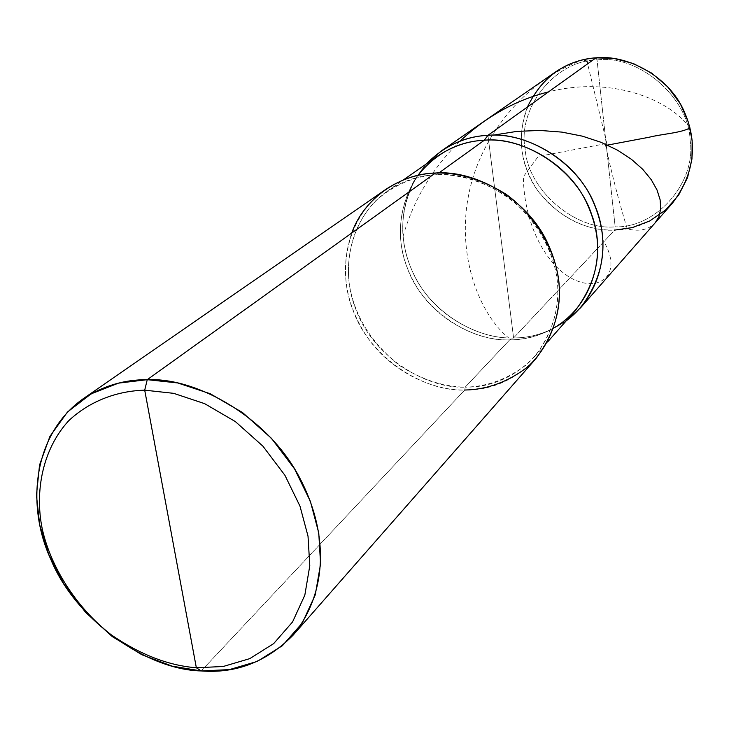<?xml version="1.0" encoding="UTF-8"?>
<svg xmlns="http://www.w3.org/2000/svg" width="729" height="729" viewBox="0 0 729 729"><rect width="100%" height="100%" fill="white"/><g stroke="black" fill="none" stroke-linecap="round" stroke-linejoin="round"><path stroke-width="0.55" stroke-dasharray="3.65 2.73" d="M672.503 203.081C655.489 220.668 636.244 229.671 614.766 230.082L615.167 226.847C574.889 230.783 527.514 189.504 525.099 148.661C517.408 108.193 555.042 60.252 597.033 59.951L615.167 226.847C574.889 230.783 527.514 189.504 525.099 148.661C517.408 108.193 555.042 60.252 597.033 59.951L596.021 57.819L597.033 59.951C638.322 54.119 688.932 97.531 690.108 140.114C696.796 182.478 655.927 228.286 615.167 226.847C655.927 228.286 696.796 182.478 690.108 140.114C688.932 97.531 638.322 54.119 597.033 59.951L615.167 226.847L614.766 230.082L513.59 337.946L487.947 135.33L513.59 337.946C477.55 339.623 431.869 313.115 413.808 274.478C396.594 238.893 398.535 196.411 426.347 163.943C398.535 196.411 396.594 238.893 413.808 274.478C431.869 313.115 477.55 339.623 513.59 337.946C531.796 338.001 549.32 332.315 566.169 320.888C549.32 332.315 531.796 338.001 513.59 337.946C531.796 338.001 549.32 332.315 566.169 320.888L551.151 329.645C538.594 335.149 526.074 337.919 513.59 337.946C477.55 339.623 431.869 313.115 413.808 274.478C396.594 238.893 398.535 196.411 426.347 163.943L415.931 177.858C397.624 213.014 398.335 247.842 418.054 282.342C438.12 317.261 480.256 339.267 513.59 337.946L614.766 230.082C584.567 230.71 558.742 217.351 537.282 190.014C520.069 163.414 516.77 135.758 527.404 107.035M555.607 71.87C523.14 94.879 514.209 137.981 526.812 169.848C539.041 205.906 581.131 232.66 614.766 230.082M553.785 328.041L546.695 331.686C534.321 337.108 521.991 339.832 509.689 339.86L513.59 337.946L500.969 238.228L513.59 337.946L509.689 339.86L465.193 387.145C491.237 387.5 514.419 377.294 534.74 356.517C561.685 320.55 565.075 281.804 544.9 240.278C524.279 198.488 473.95 171.497 436.471 174.705L438.931 172.928L436.471 174.705C459.042 174.031 482.042 180.92 505.489 195.381C535.013 216.713 553.53 250.412 557.238 280.091C560.537 309.779 550.131 343.104 526.648 364.573C507.484 379.235 486.999 386.753 465.193 387.145L464.738 390.024L201.231 670.944L464.738 390.024C431.759 390.771 390.243 370.742 367.225 337.099C344.908 303.364 339.76 268.673 351.761 233.007M575.454 310.372C556.181 330.119 534.266 339.951 509.689 339.86L465.193 387.145C424.342 388.949 372.51 354.868 356.299 310.454C339.823 271.142 348.754 218.673 387.345 191.08C402.882 180.792 419.257 175.334 436.471 174.705C414.099 176.236 393.797 184.956 375.572 200.876C353.547 223.767 345.346 256.808 349.446 285.157C354.513 315.839 371.189 342.603 399.456 365.466C421.444 379.563 443.35 386.789 465.193 387.145L464.738 390.024C491.437 390.407 515.175 379.927 535.961 358.586M435.368 173.037L436.471 174.705L435.368 173.037M417.817 175.434L413.389 182.059C395.364 216.677 396.075 250.995 415.53 285.003C435.313 319.439 476.857 341.145 509.689 339.86C471.134 341.947 422.419 310.253 407.493 268.509C392.275 231.585 401.223 182.113 437.865 155.933M385.431 189.622C345.901 217.716 336.698 271.416 353.51 311.575C370.022 356.955 422.975 391.847 464.738 390.024M606.009 143.613L538.212 156.443L523.349 176.719C523.786 213.533 536.963 245.946 555.361 265.657C588.503 300.348 628.243 280.947 602.919 240.06M605.389 144.615C611.923 174.495 619.203 202.571 627.241 228.86C639.187 231.858 648.5 229.845 655.18 222.81M690.008 127.903C668.584 98.552 610.492 76.044 548.536 91.872M459.926 141.226C432.452 168.117 413.471 199.864 402.991 236.46M607.047 144.306L587.601 63.851M583.665 59.614C526.575 79.525 479.8 135.166 468.483 195.8C456.655 256.371 479.655 314.6 508.623 337.882M546.695 331.686L551.151 329.645M534.74 356.517L547.561 341.974M413.389 182.059L415.931 177.858M387.345 191.08L403.265 180.008"/><path stroke-width="1.09" d="M441.009 151.167L426.347 163.943C444.216 145.909 464.756 136.369 487.947 135.33L596.021 57.819C626.685 54.547 666.917 75.278 682.863 108.548C698.482 141.599 695.029 173.11 672.503 203.081L580.557 307.793C606.455 273.175 609.918 236.196 590.937 196.848C571.536 157.254 523.777 132.004 487.947 135.33L596.021 57.819C582.024 58.639 568.556 63.323 555.607 71.87L441.009 151.167C455.926 141.335 471.563 136.059 487.947 135.33L484.302 140.241C524.297 135.995 577.496 169.884 591.702 214.709C606.765 254.275 592.859 305.515 553.785 328.041M614.766 230.082L632.189 227.621L649.621 221.015L665.586 210.034L678.599 195.181L687.538 177.63L691.967 158.931L692.158 140.597L688.458 122.372L680.412 104.001L667.955 87.07L651.808 73.192L633.355 63.532L614.255 58.511L596.021 57.819C565.103 60.37 542.221 76.773 527.404 107.035M547.561 341.974L575.454 310.372C601.051 276.291 604.505 239.841 585.815 201.031C566.725 161.966 519.622 136.988 484.302 140.241L438.931 172.928L484.302 140.241L487.947 135.33C464.756 136.369 444.216 145.909 426.347 163.943C444.216 145.909 464.756 136.369 487.947 135.33C526.967 131.329 579.026 162.54 595.247 206.271C611.494 245.281 601.926 294.151 566.169 320.888C601.926 294.151 611.494 245.281 595.247 206.271C579.026 162.54 526.967 131.329 487.947 135.33C526.967 131.329 579.026 162.54 595.247 206.271C611.494 245.281 601.926 294.151 566.169 320.888L580.557 307.793M464.738 390.024C487.008 389.651 507.931 381.978 527.504 367.024C551.507 345.118 562.159 311.073 558.788 280.729C555.006 250.402 536.088 215.957 505.908 194.151C481.942 179.38 458.432 172.345 435.368 173.037L147.249 379.681L118.49 383.135L91.079 393.87L67.505 411.985L49.909 436.407L39.539 465.029L36.45 495.283L39.685 524.807L48.633 554.222L63.979 584.148L85.548 612.351L112.175 636.499L141.863 654.742L172.263 666.188L201.231 670.944C146.666 669.86 75.643 620.078 50.72 559.189C25.861 505.161 33.179 434.511 82.742 399.064C102.652 386.006 124.149 379.545 147.249 379.681L144.707 390.17C117.068 390.926 89.703 401.005 68.717 420.733C42.455 449.228 34.737 491.464 42.118 528.243C50 565.03 74.832 606.546 111.355 634.913C140.178 654.624 168.508 665.577 196.356 667.773L223.238 666.479L249.774 658.633L273.657 643.616L292.584 621.91L304.831 595.137L309.789 565.731L308.021 536.189L299.993 506.172L284.921 475.29L262.914 446.166L235.349 421.581L204.658 403.666L173.639 393.332L144.707 390.17L173.639 393.332L204.658 403.666L235.349 421.581L262.914 446.166L284.921 475.29L299.993 506.172L308.021 536.189L309.789 565.731L304.831 595.137L292.584 621.91L273.657 643.616L249.774 658.633L223.238 666.479L196.356 667.773L201.231 670.944L229.425 669.605L257.291 661.403L282.405 645.684L302.335 622.931L315.274 594.846L320.569 563.964L318.764 532.935L310.39 501.397L294.58 468.938L271.47 438.339L242.502 412.523L210.244 393.742L177.639 382.935L147.249 379.681L144.707 390.17L196.356 667.773C168.508 665.577 140.178 654.624 111.355 634.913C74.832 606.546 50 565.03 42.118 528.243C34.737 491.464 42.455 449.228 68.717 420.733C89.703 401.005 117.068 390.926 144.707 390.17L196.356 667.773L201.231 670.944C236.214 673.687 266.832 661.768 293.094 635.178C328.178 591.93 328.688 532.361 299.273 477.039C268.272 417.927 197.568 377.422 147.249 379.681L435.368 173.037C473.613 169.748 524.998 197.249 546.121 239.914C566.761 282.287 563.371 321.853 535.961 358.586L293.094 635.178M403.265 180.008L437.865 155.933C452.609 146.174 468.082 140.943 484.302 140.241C458.058 141.472 435.906 153.208 417.817 175.434M351.761 233.007C364.318 197.286 401.378 173.575 435.368 173.037C417.872 173.684 401.232 179.216 385.431 189.622L82.742 399.064M655.18 222.81L658.98 216.568L660.72 208.795L660.128 199.801L657.011 189.941L651.207 179.616L642.668 169.237L631.387 159.268L617.463 150.147L601.07 142.31L582.453 136.177L561.941 132.113L539.916 130.436L516.797 131.402L493.05 135.184M606.419 145.308L649.12 137.243C662.142 133.954 680.977 133.024 690.008 127.903M548.536 91.872C515.84 100.001 486.307 116.449 459.926 141.226M587.601 63.851L587.018 61.436L583.665 59.614"/></g></svg>
